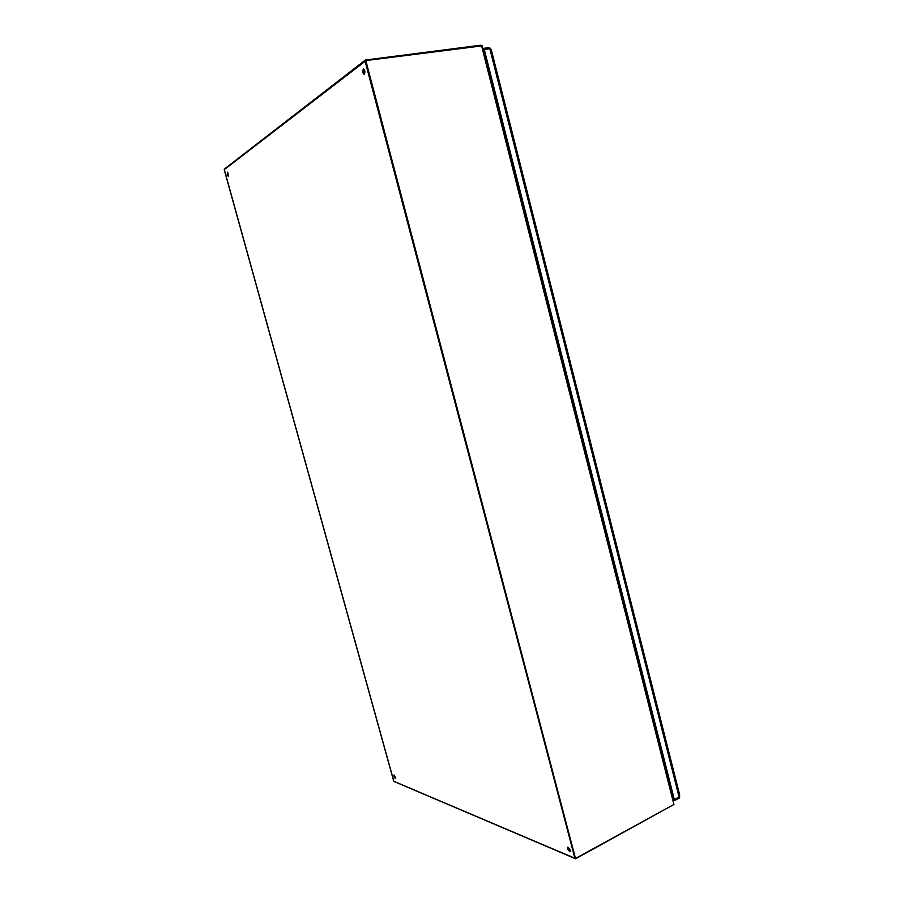 <?xml version="1.0" encoding="UTF-8"?>
<svg xmlns="http://www.w3.org/2000/svg" width="904" height="904" viewBox="0 0 904 904"><rect width="100%" height="100%" fill="white"/><g stroke="black" fill="none" stroke-linecap="round" stroke-linejoin="round"><path stroke-width="1.36" d="M395.715 778.355L394.336 775.135M228.52 176.031L227.774 172.359M364.414 74.083L363.329 72.297L363.702 68.93M570.209 851.478L568.006 848.573L567.983 847.195M393.895 776.513L393.986 775.09L395.523 778.66L393.895 776.513M227.175 174.754L227.424 172.223L228.249 176.28L227.175 174.754M362.56 72.399L363.306 68.851C365.159 70.433 365.408 72.241 364.052 74.264L362.56 72.399M567.362 848.924L567.588 847.24C569.622 848.076 570.413 849.59 569.961 851.783L567.362 848.924M574.91 858.043L365.137 61.28L224.305 169.602L393.85 781.327L574.887 858.269L365.521 61.235L366.12 60.534L482.182 45.855L673.932 804.458L481.595 45.776M673.57 804.662L575.633 858.777L394.302 781.587M481.312 45.821L480.77 45.211L365.363 60.026L224.531 168.98M365.905 60.93L575.385 858.043M673.932 804.458L575.882 858.246M365.917 60.692L365.137 61.28M491.301 49.833L489.844 48.726L484.408 49.437L489.844 48.726L484.408 49.437L489.844 48.726L679.085 796.989L679.718 795.091L491.301 49.833M679.65 796.085L679.345 798.017L674.712 800.56L674.452 799.531L679.085 796.989L679.345 798.017M679.085 796.989L674.452 799.531L679.085 796.989L674.452 799.531L673.57 799.215L483.696 50.025L484.103 48.274L489.55 47.562L490.838 49.189M484.307 49.618L674.294 799.441M673.141 799.215L674.497 800.594L673.401 800.243M489.55 47.562L489.844 48.726M482.973 48.952L483.877 48.341L484.182 49.505L483.267 50.115M484.318 49.483L483.696 50.025M673.57 799.215L674.316 799.486M575.633 858.777L575.441 858.065M480.77 45.211L480.939 45.867M365.826 59.867L365.611 60.884L365.363 60.026M224.237 169.715L393.726 781.203M483.753 49.856L484.363 49.449M673.649 799.317L674.373 799.543"/></g></svg>
